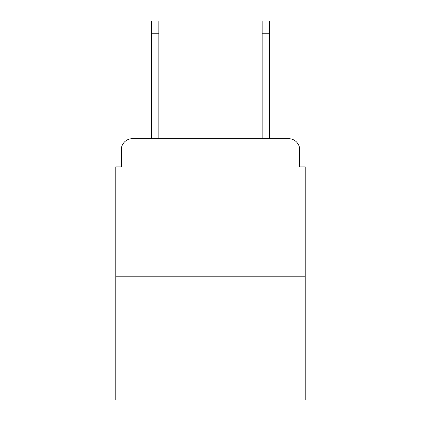 <?xml version="1.0" encoding="UTF-8"?>
<svg xmlns="http://www.w3.org/2000/svg" width="421" height="421" viewBox="0 0 421 421"><rect width="100%" height="100%" fill="white"/><g stroke="black" fill="none" stroke-linecap="round" stroke-linejoin="round"><path stroke-width="0.63" d="M121.301 149.744L121.301 166.863L121.301 149.744A11.046 11.046 0 0 1 132.347 138.698L151.676 138.698L151.676 21.05L158.859 21.05L158.859 138.698L167.416 138.698M305.225 276.781L115.775 276.781L115.775 399.95L305.225 399.95L305.225 166.863L299.699 166.863L299.699 149.744A11.046 11.046 0 0 0 288.653 138.698L132.347 138.698M115.775 276.781L115.775 166.863L121.301 166.863M253.584 138.698L262.141 138.698L262.141 21.05L269.324 21.05L269.324 138.698L288.653 138.698M299.699 166.863L299.699 149.744M151.676 33.754L158.859 33.754M269.324 33.754L262.141 33.754"/></g></svg>
